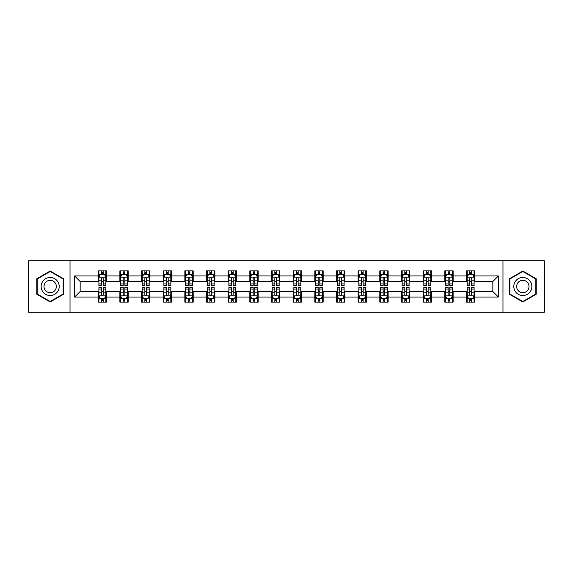 <?xml version="1.0" encoding="UTF-8"?>
<svg xmlns="http://www.w3.org/2000/svg" width="573" height="573" viewBox="0 0 573 573"><rect width="100%" height="100%" fill="white"/><g stroke="black" fill="none" stroke-linecap="round" stroke-linejoin="round"><path stroke-width="0.86" d="M502.972 312.185L544.35 312.185L544.35 260.815L502.972 260.815L502.972 312.185L70.028 312.185L70.028 260.815L28.65 260.815L28.65 312.185L70.028 312.185M502.972 260.815L70.028 260.815M474.788 275.95L474.788 270.879L466.451 270.879L466.451 275.95L453.121 275.95L453.121 270.879L444.791 270.879L444.791 275.95L431.462 275.95L431.462 270.879L423.132 270.879L423.132 275.95L409.802 275.95L409.802 270.879L401.472 270.879L401.472 275.95L388.143 275.95L388.143 270.879L379.806 270.879L379.806 275.95L366.476 275.95L366.476 270.879L358.146 270.879L358.146 275.95L344.817 275.95L344.817 270.879L336.487 270.879L336.487 275.95L323.158 275.95L323.158 270.879L314.828 270.879L314.828 275.95L301.498 275.95L301.498 270.879L293.168 270.879L293.168 275.95L279.832 275.95L279.832 270.879L271.502 270.879L271.502 275.95L258.172 275.95L258.172 270.879L249.842 270.879L249.842 275.95L236.513 275.95L236.513 270.879L228.183 270.879L228.183 275.95L214.854 275.95L214.854 270.879L206.524 270.879L206.524 275.95L193.194 275.95L193.194 270.879L184.857 270.879L184.857 275.95L171.528 275.95L171.528 270.879L163.198 270.879L163.198 275.95L149.868 275.95L149.868 270.879L141.538 270.879L141.538 275.95L128.209 275.95L128.209 270.879L119.879 270.879L119.879 275.95L106.549 275.95L106.549 270.879L98.212 270.879L98.212 275.95L74.612 275.95L74.612 297.05L80.163 291.499L98.212 291.499L98.212 302.121L106.549 302.121L106.549 291.499L119.879 291.499L119.879 302.121L128.209 302.121L128.209 291.499L141.538 291.499L141.538 302.121L149.868 302.121L149.868 291.499L163.198 291.499L163.198 302.121L171.528 302.121L171.528 291.499L184.857 291.499L184.857 302.121L193.194 302.121L193.194 291.499L206.524 291.499L206.524 302.121L214.854 302.121L214.854 291.499L228.183 291.499L228.183 302.121L236.513 302.121L236.513 291.499L249.842 291.499L249.842 302.121L258.172 302.121L258.172 291.499L271.502 291.499L271.502 302.121L279.832 302.121L279.832 291.499L293.168 291.499L293.168 302.121L301.498 302.121L301.498 291.499L314.828 291.499L314.828 302.121L323.158 302.121L323.158 291.499L336.487 291.499L336.487 302.121L344.817 302.121L344.817 291.499L358.146 291.499L358.146 302.121L366.476 302.121L366.476 291.499L379.806 291.499L379.806 302.121L388.143 302.121L388.143 291.499L401.472 291.499L401.472 302.121L409.802 302.121L409.802 291.499L423.132 291.499L423.132 302.121L431.462 302.121L431.462 291.499L444.791 291.499L444.791 302.121L453.121 302.121L453.121 291.499L466.451 291.499L466.451 302.121L474.788 302.121L474.788 291.499L492.837 291.499L492.837 281.501L474.788 281.501L474.788 275.95L498.388 275.95L498.388 297.05L474.788 297.05M466.451 297.05L453.121 297.05M444.791 297.05L431.462 297.05M423.132 297.05L409.802 297.05M401.472 297.05L388.143 297.05M379.806 297.05L366.476 297.05M358.146 297.05L344.817 297.05M336.487 297.05L323.158 297.05M314.828 297.05L301.498 297.05M293.168 297.05L279.832 297.05M271.502 297.05L258.172 297.05M249.842 297.05L236.513 297.05M228.183 297.05L214.854 297.05M206.524 297.05L193.194 297.05M184.857 297.05L171.528 297.05M163.198 297.05L149.868 297.05M141.538 297.05L128.209 297.05M119.879 297.05L106.549 297.05M98.212 297.05L74.612 297.05M466.451 275.95L466.451 281.501L453.121 281.501L453.121 275.95M444.791 275.95L444.791 281.501L431.462 281.501L431.462 275.95M423.132 275.95L423.132 281.501L409.802 281.501L409.802 275.95M401.472 275.95L401.472 281.501L388.143 281.501L388.143 275.95M379.806 275.95L379.806 281.501L366.476 281.501L366.476 275.95M358.146 275.95L358.146 281.501L344.817 281.501L344.817 275.95M336.487 275.95L336.487 281.501L323.158 281.501L323.158 275.95M314.828 275.95L314.828 281.501L301.498 281.501L301.498 275.95M293.168 275.95L293.168 281.501L279.832 281.501L279.832 275.95M271.502 275.95L271.502 281.501L258.172 281.501L258.172 275.95M249.842 275.95L249.842 281.501L236.513 281.501L236.513 275.95M228.183 275.95L228.183 281.501L214.854 281.501L214.854 275.95M206.524 275.95L206.524 281.501L193.194 281.501L193.194 275.95M184.857 275.95L184.857 281.501L171.528 281.501L171.528 275.95M163.198 275.95L163.198 281.501L149.868 281.501L149.868 275.95M141.538 275.95L141.538 281.501L128.209 281.501L128.209 275.95M119.879 275.95L119.879 281.501L106.549 281.501L106.549 275.95M98.212 275.95L98.212 281.501L80.163 281.501L74.612 275.95M80.163 281.501L80.163 291.499M498.388 297.05L492.837 291.499M492.837 281.501L498.388 275.95M98.212 274.352L98.907 274.352M101.55 274.352L103.212 274.352M105.855 274.352L106.549 274.352M98.212 281.364L98.907 281.364M101.55 281.364L103.212 281.364M105.855 281.364L106.549 281.364M98.212 291.636L98.907 291.636M101.55 291.636L103.212 291.636M105.855 291.636L106.549 291.636M98.212 298.648L98.907 298.648M101.55 298.648L103.212 298.648M105.855 298.648L106.549 298.648M119.879 291.636L120.574 291.636M123.209 291.636L124.878 291.636M127.514 291.636L128.209 291.636M119.879 298.648L120.574 298.648M123.209 298.648L124.878 298.648M127.514 298.648L128.209 298.648M119.879 274.352L120.574 274.352M123.209 274.352L124.878 274.352M127.514 274.352L128.209 274.352M119.879 281.364L120.574 281.364M123.209 281.364L124.878 281.364M127.514 281.364L128.209 281.364M141.538 291.636L142.233 291.636M144.869 291.636L146.538 291.636M149.173 291.636L149.868 291.636M141.538 298.648L142.233 298.648M144.869 298.648L146.538 298.648M149.173 298.648L149.868 298.648M141.538 274.352L142.233 274.352M144.869 274.352L146.538 274.352M149.173 274.352L149.868 274.352M141.538 281.364L142.233 281.364M144.869 281.364L146.538 281.364M149.173 281.364L149.868 281.364M163.198 291.636L163.892 291.636M166.528 291.636L168.197 291.636M170.833 291.636L171.528 291.636M163.198 298.648L163.892 298.648M166.528 298.648L168.197 298.648M170.833 298.648L171.528 298.648M163.198 274.352L163.892 274.352M166.528 274.352L168.197 274.352M170.833 274.352L171.528 274.352M163.198 281.364L163.892 281.364M166.528 281.364L168.197 281.364M170.833 281.364L171.528 281.364M184.857 291.636L185.552 291.636M188.195 291.636L189.856 291.636M192.499 291.636L193.194 291.636M184.857 298.648L185.552 298.648M188.195 298.648L189.856 298.648M192.499 298.648L193.194 298.648M184.857 274.352L185.552 274.352M188.195 274.352L189.856 274.352M192.499 274.352L193.194 274.352M184.857 281.364L185.552 281.364M188.195 281.364L189.856 281.364M192.499 281.364L193.194 281.364M206.524 291.636L207.218 291.636M209.854 291.636L211.523 291.636M214.159 291.636L214.854 291.636M206.524 298.648L207.218 298.648M209.854 298.648L211.523 298.648M214.159 298.648L214.854 298.648M206.524 274.352L207.218 274.352M209.854 274.352L211.523 274.352M214.159 274.352L214.854 274.352M206.524 281.364L207.218 281.364M209.854 281.364L211.523 281.364M214.159 281.364L214.854 281.364M228.183 291.636L228.878 291.636M231.513 291.636L233.182 291.636M235.818 291.636L236.513 291.636M228.183 298.648L228.878 298.648M231.513 298.648L233.182 298.648M235.818 298.648L236.513 298.648M228.183 274.352L228.878 274.352M231.513 274.352L233.182 274.352M235.818 274.352L236.513 274.352M228.183 281.364L228.878 281.364M231.513 281.364L233.182 281.364M235.818 281.364L236.513 281.364M249.842 291.636L250.537 291.636M253.173 291.636L254.842 291.636M257.478 291.636L258.172 291.636M249.842 298.648L250.537 298.648M253.173 298.648L254.842 298.648M257.478 298.648L258.172 298.648M249.842 274.352L250.537 274.352M253.173 274.352L254.842 274.352M257.478 274.352L258.172 274.352M249.842 281.364L250.537 281.364M253.173 281.364L254.842 281.364M257.478 281.364L258.172 281.364M271.502 291.636L272.196 291.636M274.839 291.636L276.501 291.636M279.144 291.636L279.832 291.636M271.502 298.648L272.196 298.648M274.839 298.648L276.501 298.648M279.144 298.648L279.832 298.648M271.502 274.352L272.196 274.352M274.839 274.352L276.501 274.352M279.144 274.352L279.832 274.352M271.502 281.364L272.196 281.364M274.839 281.364L276.501 281.364M279.144 281.364L279.832 281.364M293.168 291.636L293.856 291.636M296.499 291.636L298.161 291.636M300.804 291.636L301.498 291.636M293.168 298.648L293.856 298.648M296.499 298.648L298.161 298.648M300.804 298.648L301.498 298.648M293.168 274.352L293.856 274.352M296.499 274.352L298.161 274.352M300.804 274.352L301.498 274.352M293.168 281.364L293.856 281.364M296.499 281.364L298.161 281.364M300.804 281.364L301.498 281.364M314.828 291.636L315.522 291.636M318.158 291.636L319.827 291.636M322.463 291.636L323.158 291.636M314.828 298.648L315.522 298.648M318.158 298.648L319.827 298.648M322.463 298.648L323.158 298.648M314.828 274.352L315.522 274.352M318.158 274.352L319.827 274.352M322.463 274.352L323.158 274.352M314.828 281.364L315.522 281.364M318.158 281.364L319.827 281.364M322.463 281.364L323.158 281.364M336.487 291.636L337.182 291.636M339.818 291.636L341.487 291.636M344.122 291.636L344.817 291.636M336.487 298.648L337.182 298.648M339.818 298.648L341.487 298.648M344.122 298.648L344.817 298.648M336.487 274.352L337.182 274.352M339.818 274.352L341.487 274.352M344.122 274.352L344.817 274.352M336.487 281.364L337.182 281.364M339.818 281.364L341.487 281.364M344.122 281.364L344.817 281.364M358.146 291.636L358.841 291.636M361.477 291.636L363.146 291.636M365.782 291.636L366.476 291.636M358.146 298.648L358.841 298.648M361.477 298.648L363.146 298.648M365.782 298.648L366.476 298.648M358.146 274.352L358.841 274.352M361.477 274.352L363.146 274.352M365.782 274.352L366.476 274.352M358.146 281.364L358.841 281.364M361.477 281.364L363.146 281.364M365.782 281.364L366.476 281.364M379.806 291.636L380.501 291.636M383.144 291.636L384.805 291.636M387.448 291.636L388.143 291.636M379.806 298.648L380.501 298.648M383.144 298.648L384.805 298.648M387.448 298.648L388.143 298.648M379.806 274.352L380.501 274.352M383.144 274.352L384.805 274.352M387.448 274.352L388.143 274.352M379.806 281.364L380.501 281.364M383.144 281.364L384.805 281.364M387.448 281.364L388.143 281.364M401.472 291.636L402.167 291.636M404.803 291.636L406.472 291.636M409.108 291.636L409.802 291.636M401.472 298.648L402.167 298.648M404.803 298.648L406.472 298.648M409.108 298.648L409.802 298.648M401.472 274.352L402.167 274.352M404.803 274.352L406.472 274.352M409.108 274.352L409.802 274.352M401.472 281.364L402.167 281.364M404.803 281.364L406.472 281.364M409.108 281.364L409.802 281.364M423.132 291.636L423.827 291.636M426.462 291.636L428.131 291.636M430.767 291.636L431.462 291.636M423.132 298.648L423.827 298.648M426.462 298.648L428.131 298.648M430.767 298.648L431.462 298.648M423.132 274.352L423.827 274.352M426.462 274.352L428.131 274.352M430.767 274.352L431.462 274.352M423.132 281.364L423.827 281.364M426.462 281.364L428.131 281.364M430.767 281.364L431.462 281.364M444.791 291.636L445.486 291.636M448.122 291.636L449.791 291.636M452.426 291.636L453.121 291.636M444.791 298.648L445.486 298.648M448.122 298.648L449.791 298.648M452.426 298.648L453.121 298.648M444.791 274.352L445.486 274.352M448.122 274.352L449.791 274.352M452.426 274.352L453.121 274.352M444.791 281.364L445.486 281.364M448.122 281.364L449.791 281.364M452.426 281.364L453.121 281.364M466.451 291.636L467.145 291.636M469.788 291.636L471.45 291.636M474.093 291.636L474.788 291.636M466.451 298.648L467.145 298.648M469.788 298.648L471.45 298.648M474.093 298.648L474.788 298.648M466.451 274.352L467.145 274.352M469.788 274.352L471.45 274.352M474.093 274.352L474.788 274.352M466.451 281.364L467.145 281.364M469.788 281.364L471.45 281.364M474.093 281.364L474.788 281.364M50.173 301.971L63.574 294.236L63.574 278.764L50.173 271.029L36.772 278.764L36.772 294.236L50.173 301.971M536.228 278.764L522.827 271.029L509.426 278.764L509.426 294.236L522.827 301.971L536.228 294.236L536.228 278.764M103.212 272.684L101.55 272.684M105.855 283.929L103.212 283.929L103.212 285.669L105.855 285.669L105.855 277.196L104.465 274.417L100.296 274.417L98.907 277.196L98.907 285.669L101.55 285.669L101.55 283.929L98.907 283.929M98.907 277.196L98.907 270.879M105.855 277.196L105.855 270.879M101.55 274.417L101.55 270.879M103.212 270.879L103.212 274.417M103.212 283.929L103.212 278.242C102.66 277.167 102.101 277.167 101.55 278.242L101.55 283.929M101.55 300.316L103.212 300.316M98.907 289.071L101.55 289.071L101.55 287.331L98.907 287.331L98.907 295.804L100.296 298.583L104.465 298.583L105.855 295.804L105.855 287.331L103.212 287.331L103.212 289.071L105.855 289.071M105.855 295.804L105.855 302.121M98.907 295.804L98.907 302.121M103.212 298.583L103.212 302.121M101.55 302.121L101.55 298.583M101.55 289.071L101.55 294.758C102.101 295.833 102.66 295.833 103.212 294.758L103.212 289.071M57.988 291.012A9.025 9.025 0 0 0 54.686 278.686A9.025 9.025 0 0 0 42.359 281.988A9.025 9.025 0 0 0 45.661 294.314A9.025 9.025 0 0 0 57.988 291.012M55.524 289.587A6.181 6.181 0 0 0 53.26 281.15A6.181 6.181 0 0 0 44.823 283.413A6.181 6.181 0 0 0 47.086 291.85A6.181 6.181 0 0 0 55.524 289.587M37.188 293.999L37.188 279.001L50.173 271.509L63.152 279.001L63.152 293.999L50.173 301.491L37.188 293.999M522.827 277.475A9.025 9.025 0 0 0 513.802 286.5A9.025 9.025 0 0 0 522.827 295.525A9.025 9.025 0 0 0 531.851 286.5A9.025 9.025 0 0 0 522.827 277.475M522.827 280.319A6.181 6.181 0 0 0 516.645 286.5A6.181 6.181 0 0 0 522.827 292.681A6.181 6.181 0 0 0 529.008 286.5A6.181 6.181 0 0 0 522.827 280.319M535.812 293.999L522.827 301.491L509.848 293.999L509.848 279.001L522.827 271.509L535.812 279.001L535.812 293.999M124.878 272.684L123.209 272.684M127.514 283.929L124.878 283.929L124.878 285.669L127.514 285.669L127.514 277.196L126.124 274.417L121.956 274.417L120.574 277.196L120.574 285.669L123.209 285.669L123.209 283.929L120.574 283.929M120.574 277.196L120.574 270.879M127.514 277.196L127.514 270.879M123.209 274.417L123.209 270.879M124.878 270.879L124.878 274.417M124.878 283.929L124.878 278.242C124.32 277.167 123.768 277.167 123.209 278.242L123.209 283.929M146.538 272.684L144.869 272.684M149.173 283.929L146.538 283.929L146.538 285.669L149.173 285.669L149.173 277.196L147.784 274.417L143.622 274.417L142.233 277.196L142.233 285.669L144.869 285.669L144.869 283.929L142.233 283.929M142.233 277.196L142.233 270.879M149.173 277.196L149.173 270.879M144.869 274.417L144.869 270.879M146.538 270.879L146.538 274.417M146.538 283.929L146.538 278.242C145.979 277.167 145.427 277.167 144.869 278.242L144.869 283.929M123.209 300.316L124.878 300.316M120.574 289.071L123.209 289.071L123.209 287.331L120.574 287.331L120.574 295.804L121.956 298.583L126.124 298.583L127.514 295.804L127.514 287.331L124.878 287.331L124.878 289.071L127.514 289.071M127.514 295.804L127.514 302.121M120.574 295.804L120.574 302.121M124.878 298.583L124.878 302.121M123.209 302.121L123.209 298.583M123.209 289.071L123.209 294.758C123.761 295.833 124.32 295.833 124.878 294.758L124.878 289.071M144.869 300.316L146.538 300.316M142.233 289.071L144.869 289.071L144.869 287.331L142.233 287.331L142.233 295.804L143.622 298.583L147.784 298.583L149.173 295.804L149.173 287.331L146.538 287.331L146.538 289.071L149.173 289.071M149.173 295.804L149.173 302.121M142.233 295.804L142.233 302.121M146.538 298.583L146.538 302.121M144.869 302.121L144.869 298.583M144.869 289.071L144.869 294.758C145.427 295.833 145.979 295.833 146.538 294.758L146.538 289.071M168.197 272.684L166.528 272.684M170.833 283.929L168.197 283.929L168.197 285.669L170.833 285.669L170.833 277.196L169.45 274.417L165.282 274.417L163.892 277.196L163.892 285.669L166.528 285.669L166.528 283.929L163.892 283.929M163.892 277.196L163.892 270.879M170.833 277.196L170.833 270.879M166.528 274.417L166.528 270.879M168.197 270.879L168.197 274.417M168.197 283.929L168.197 278.242C167.645 277.167 167.087 277.167 166.528 278.242L166.528 283.929M189.856 272.684L188.195 272.684M192.499 283.929L189.856 283.929L189.856 285.669L192.499 285.669L192.499 277.196L191.11 274.417L186.941 274.417L185.552 277.196L185.552 285.669L188.195 285.669L188.195 283.929L185.552 283.929M185.552 277.196L185.552 270.879M192.499 277.196L192.499 270.879M188.195 274.417L188.195 270.879M189.856 270.879L189.856 274.417M189.856 283.929L189.856 278.242C189.305 277.167 188.746 277.167 188.195 278.242L188.195 283.929M211.523 272.684L209.854 272.684M214.159 283.929L211.523 283.929L211.523 285.669L214.159 285.669L214.159 277.196L212.769 274.417L208.601 274.417L207.218 277.196L207.218 285.669L209.854 285.669L209.854 283.929L207.218 283.929M207.218 277.196L207.218 270.879M214.159 277.196L214.159 270.879M209.854 274.417L209.854 270.879M211.523 270.879L211.523 274.417M211.523 283.929L211.523 278.242C210.964 277.167 210.413 277.167 209.854 278.242L209.854 283.929M166.528 300.316L168.197 300.316M163.892 289.071L166.528 289.071L166.528 287.331L163.892 287.331L163.892 295.804L165.282 298.583L169.45 298.583L170.833 295.804L170.833 287.331L168.197 287.331L168.197 289.071L170.833 289.071M170.833 295.804L170.833 302.121M163.892 295.804L163.892 302.121M168.197 298.583L168.197 302.121M166.528 302.121L166.528 298.583M166.528 289.071L166.528 294.758C167.087 295.833 167.638 295.833 168.197 294.758L168.197 289.071M188.195 300.316L189.856 300.316M185.552 289.071L188.195 289.071L188.195 287.331L185.552 287.331L185.552 295.804L186.941 298.583L191.11 298.583L192.499 295.804L192.499 287.331L189.856 287.331L189.856 289.071L192.499 289.071M192.499 295.804L192.499 302.121M185.552 295.804L185.552 302.121M189.856 298.583L189.856 302.121M188.195 302.121L188.195 298.583M188.195 289.071L188.195 294.758C188.746 295.833 189.305 295.833 189.856 294.758L189.856 289.071M209.854 300.316L211.523 300.316M207.218 289.071L209.854 289.071L209.854 287.331L207.218 287.331L207.218 295.804L208.601 298.583L212.769 298.583L214.159 295.804L214.159 287.331L211.523 287.331L211.523 289.071L214.159 289.071M214.159 295.804L214.159 302.121M207.218 295.804L207.218 302.121M211.523 298.583L211.523 302.121M209.854 302.121L209.854 298.583M209.854 289.071L209.854 294.758C210.406 295.833 210.964 295.833 211.523 294.758L211.523 289.071M231.513 300.316L233.182 300.316M228.878 289.071L231.513 289.071L231.513 287.331L228.878 287.331L228.878 295.804L230.267 298.583L234.429 298.583L235.818 295.804L235.818 287.331L233.182 287.331L233.182 289.071L235.818 289.071M235.818 295.804L235.818 302.121M228.878 295.804L228.878 302.121M233.182 298.583L233.182 302.121M231.513 302.121L231.513 298.583M231.513 289.071L231.513 294.758C232.072 295.833 232.624 295.833 233.182 294.758L233.182 289.071M253.173 300.316L254.842 300.316M250.537 289.071L253.173 289.071L253.173 287.331L250.537 287.331L250.537 295.804L251.927 298.583L256.088 298.583L257.478 295.804L257.478 287.331L254.842 287.331L254.842 289.071L257.478 289.071M257.478 295.804L257.478 302.121M250.537 295.804L250.537 302.121M254.842 298.583L254.842 302.121M253.173 302.121L253.173 298.583M253.173 289.071L253.173 294.758C253.732 295.833 254.283 295.833 254.842 294.758L254.842 289.071M274.839 300.316L276.501 300.316M272.196 289.071L274.839 289.071L274.839 287.331L272.196 287.331L272.196 295.804L273.586 298.583L277.755 298.583L279.144 295.804L279.144 287.331L276.501 287.331L276.501 289.071L279.144 289.071M279.144 295.804L279.144 302.121M272.196 295.804L272.196 302.121M276.501 298.583L276.501 302.121M274.839 302.121L274.839 298.583M274.839 289.071L274.839 294.758C275.391 295.833 275.95 295.833 276.501 294.758L276.501 289.071M296.499 300.316L298.161 300.316M293.856 289.071L296.499 289.071L296.499 287.331L293.856 287.331L293.856 295.804L295.245 298.583L299.414 298.583L300.804 295.804L300.804 287.331L298.161 287.331L298.161 289.071L300.804 289.071M300.804 295.804L300.804 302.121M293.856 295.804L293.856 302.121M298.161 298.583L298.161 302.121M296.499 302.121L296.499 298.583M296.499 289.071L296.499 294.758C297.05 295.833 297.609 295.833 298.161 294.758L298.161 289.071M318.158 300.316L319.827 300.316M315.522 289.071L318.158 289.071L318.158 287.331L315.522 287.331L315.522 295.804L316.912 298.583L321.073 298.583L322.463 295.804L322.463 287.331L319.827 287.331L319.827 289.071L322.463 289.071M322.463 295.804L322.463 302.121M315.522 295.804L315.522 302.121M319.827 298.583L319.827 302.121M318.158 302.121L318.158 298.583M318.158 289.071L318.158 294.758C318.71 295.833 319.268 295.833 319.827 294.758L319.827 289.071M339.818 300.316L341.487 300.316M337.182 289.071L339.818 289.071L339.818 287.331L337.182 287.331L337.182 295.804L338.571 298.583L342.733 298.583L344.122 295.804L344.122 287.331L341.487 287.331L341.487 289.071L344.122 289.071M344.122 295.804L344.122 302.121M337.182 295.804L337.182 302.121M341.487 298.583L341.487 302.121M339.818 302.121L339.818 298.583M339.818 289.071L339.818 294.758C340.376 295.833 340.928 295.833 341.487 294.758L341.487 289.071M361.477 300.316L363.146 300.316M358.841 289.071L361.477 289.071L361.477 287.331L358.841 287.331L358.841 295.804L360.231 298.583L364.399 298.583L365.782 295.804L365.782 287.331L363.146 287.331L363.146 289.071L365.782 289.071M365.782 295.804L365.782 302.121M358.841 295.804L358.841 302.121M363.146 298.583L363.146 302.121M361.477 302.121L361.477 298.583M361.477 289.071L361.477 294.758C362.036 295.833 362.587 295.833 363.146 294.758L363.146 289.071M383.144 300.316L384.805 300.316M380.501 289.071L383.144 289.071L383.144 287.331L380.501 287.331L380.501 295.804L381.89 298.583L386.059 298.583L387.448 295.804L387.448 287.331L384.805 287.331L384.805 289.071L387.448 289.071M387.448 295.804L387.448 302.121M380.501 295.804L380.501 302.121M384.805 298.583L384.805 302.121M383.144 302.121L383.144 298.583M383.144 289.071L383.144 294.758C383.695 295.833 384.254 295.833 384.805 294.758L384.805 289.071M404.803 300.316L406.472 300.316M402.167 289.071L404.803 289.071L404.803 287.331L402.167 287.331L402.167 295.804L403.55 298.583L407.718 298.583L409.108 295.804L409.108 287.331L406.472 287.331L406.472 289.071L409.108 289.071M409.108 295.804L409.108 302.121M402.167 295.804L402.167 302.121M406.472 298.583L406.472 302.121M404.803 302.121L404.803 298.583M404.803 289.071L404.803 294.758C405.355 295.833 405.913 295.833 406.472 294.758L406.472 289.071M426.462 300.316L428.131 300.316M423.827 289.071L426.462 289.071L426.462 287.331L423.827 287.331L423.827 295.804L425.216 298.583L429.378 298.583L430.767 295.804L430.767 287.331L428.131 287.331L428.131 289.071L430.767 289.071M430.767 295.804L430.767 302.121M423.827 295.804L423.827 302.121M428.131 298.583L428.131 302.121M426.462 302.121L426.462 298.583M426.462 289.071L426.462 294.758C427.021 295.833 427.573 295.833 428.131 294.758L428.131 289.071M448.122 300.316L449.791 300.316M445.486 289.071L448.122 289.071L448.122 287.331L445.486 287.331L445.486 295.804L446.876 298.583L451.044 298.583L452.426 295.804L452.426 287.331L449.791 287.331L449.791 289.071L452.426 289.071M452.426 295.804L452.426 302.121M445.486 295.804L445.486 302.121M449.791 298.583L449.791 302.121M448.122 302.121L448.122 298.583M448.122 289.071L448.122 294.758C448.68 295.833 449.232 295.833 449.791 294.758L449.791 289.071M233.182 272.684L231.513 272.684M235.818 283.929L233.182 283.929L233.182 285.669L235.818 285.669L235.818 277.196L234.429 274.417L230.267 274.417L228.878 277.196L228.878 285.669L231.513 285.669L231.513 283.929L228.878 283.929M228.878 277.196L228.878 270.879M235.818 277.196L235.818 270.879M231.513 274.417L231.513 270.879M233.182 270.879L233.182 274.417M233.182 283.929L233.182 278.242C232.624 277.167 232.072 277.167 231.513 278.242L231.513 283.929M254.842 272.684L253.173 272.684M257.478 283.929L254.842 283.929L254.842 285.669L257.478 285.669L257.478 277.196L256.088 274.417L251.927 274.417L250.537 277.196L250.537 285.669L253.173 285.669L253.173 283.929L250.537 283.929M250.537 277.196L250.537 270.879M257.478 277.196L257.478 270.879M253.173 274.417L253.173 270.879M254.842 270.879L254.842 274.417M254.842 283.929L254.842 278.242C254.29 277.167 253.732 277.167 253.173 278.242L253.173 283.929M276.501 272.684L274.839 272.684M279.144 283.929L276.501 283.929L276.501 285.669L279.144 285.669L279.144 277.196L277.755 274.417L273.586 274.417L272.196 277.196L272.196 285.669L274.839 285.669L274.839 283.929L272.196 283.929M272.196 277.196L272.196 270.879M279.144 277.196L279.144 270.879M274.839 274.417L274.839 270.879M276.501 270.879L276.501 274.417M276.501 283.929L276.501 278.242C275.95 277.167 275.391 277.167 274.839 278.242L274.839 283.929M298.161 272.684L296.499 272.684M300.804 283.929L298.161 283.929L298.161 285.669L300.804 285.669L300.804 277.196L299.414 274.417L295.245 274.417L293.856 277.196L293.856 285.669L296.499 285.669L296.499 283.929L293.856 283.929M293.856 277.196L293.856 270.879M300.804 277.196L300.804 270.879M296.499 274.417L296.499 270.879M298.161 270.879L298.161 274.417M298.161 283.929L298.161 278.242C297.609 277.167 297.05 277.167 296.499 278.242L296.499 283.929M319.827 272.684L318.158 272.684M322.463 283.929L319.827 283.929L319.827 285.669L322.463 285.669L322.463 277.196L321.073 274.417L316.912 274.417L315.522 277.196L315.522 285.669L318.158 285.669L318.158 283.929L315.522 283.929M315.522 277.196L315.522 270.879M322.463 277.196L322.463 270.879M318.158 274.417L318.158 270.879M319.827 270.879L319.827 274.417M319.827 283.929L319.827 278.242C319.268 277.167 318.717 277.167 318.158 278.242L318.158 283.929M341.487 272.684L339.818 272.684M344.122 283.929L341.487 283.929L341.487 285.669L344.122 285.669L344.122 277.196L342.733 274.417L338.571 274.417L337.182 277.196L337.182 285.669L339.818 285.669L339.818 283.929L337.182 283.929M337.182 277.196L337.182 270.879M344.122 277.196L344.122 270.879M339.818 274.417L339.818 270.879M341.487 270.879L341.487 274.417M341.487 283.929L341.487 278.242C340.928 277.167 340.376 277.167 339.818 278.242L339.818 283.929M363.146 272.684L361.477 272.684M365.782 283.929L363.146 283.929L363.146 285.669L365.782 285.669L365.782 277.196L364.399 274.417L360.231 274.417L358.841 277.196L358.841 285.669L361.477 285.669L361.477 283.929L358.841 283.929M358.841 277.196L358.841 270.879M365.782 277.196L365.782 270.879M361.477 274.417L361.477 270.879M363.146 270.879L363.146 274.417M363.146 283.929L363.146 278.242C362.594 277.167 362.036 277.167 361.477 278.242L361.477 283.929M384.805 272.684L383.144 272.684M387.448 283.929L384.805 283.929L384.805 285.669L387.448 285.669L387.448 277.196L386.059 274.417L381.89 274.417L380.501 277.196L380.501 285.669L383.144 285.669L383.144 283.929L380.501 283.929M380.501 277.196L380.501 270.879M387.448 277.196L387.448 270.879M383.144 274.417L383.144 270.879M384.805 270.879L384.805 274.417M384.805 283.929L384.805 278.242C384.254 277.167 383.695 277.167 383.144 278.242L383.144 283.929M406.472 272.684L404.803 272.684M409.108 283.929L406.472 283.929L406.472 285.669L409.108 285.669L409.108 277.196L407.718 274.417L403.55 274.417L402.167 277.196L402.167 285.669L404.803 285.669L404.803 283.929L402.167 283.929M402.167 277.196L402.167 270.879M409.108 277.196L409.108 270.879M404.803 274.417L404.803 270.879M406.472 270.879L406.472 274.417M406.472 283.929L406.472 278.242C405.913 277.167 405.362 277.167 404.803 278.242L404.803 283.929M428.131 272.684L426.462 272.684M430.767 283.929L428.131 283.929L428.131 285.669L430.767 285.669L430.767 277.196L429.378 274.417L425.216 274.417L423.827 277.196L423.827 285.669L426.462 285.669L426.462 283.929L423.827 283.929M423.827 277.196L423.827 270.879M430.767 277.196L430.767 270.879M426.462 274.417L426.462 270.879M428.131 270.879L428.131 274.417M428.131 283.929L428.131 278.242C427.573 277.167 427.021 277.167 426.462 278.242L426.462 283.929M449.791 272.684L448.122 272.684M452.426 283.929L449.791 283.929L449.791 285.669L452.426 285.669L452.426 277.196L451.044 274.417L446.876 274.417L445.486 277.196L445.486 285.669L448.122 285.669L448.122 283.929L445.486 283.929M445.486 277.196L445.486 270.879M452.426 277.196L452.426 270.879M448.122 274.417L448.122 270.879M449.791 270.879L449.791 274.417M449.791 283.929L449.791 278.242C449.239 277.167 448.68 277.167 448.122 278.242L448.122 283.929M471.45 272.684L469.788 272.684M474.093 283.929L471.45 283.929L471.45 285.669L474.093 285.669L474.093 277.196L472.704 274.417L468.535 274.417L467.145 277.196L467.145 285.669L469.788 285.669L469.788 283.929L467.145 283.929M467.145 277.196L467.145 270.879M474.093 277.196L474.093 270.879M469.788 274.417L469.788 270.879M471.45 270.879L471.45 274.417M471.45 283.929L471.45 278.242C470.899 277.167 470.34 277.167 469.788 278.242L469.788 283.929M469.788 300.316L471.45 300.316M467.145 289.071L469.788 289.071L469.788 287.331L467.145 287.331L467.145 295.804L468.535 298.583L472.704 298.583L474.093 295.804L474.093 287.331L471.45 287.331L471.45 289.071L474.093 289.071M474.093 295.804L474.093 302.121M467.145 295.804L467.145 302.121M471.45 298.583L471.45 302.121M469.788 302.121L469.788 298.583M469.788 289.071L469.788 294.758C470.34 295.833 470.899 295.833 471.45 294.758L471.45 289.071M105.819 277.124L98.943 277.124M98.907 274.589L100.218 274.589M104.544 274.589L105.855 274.589M101.55 280.204L98.907 280.204M105.855 280.204L103.212 280.204M103.212 273.565L101.55 273.565M98.943 295.876L105.819 295.876M105.855 298.411L104.544 298.411M100.218 298.411L98.907 298.411M103.212 292.796L105.855 292.796M98.907 292.796L101.55 292.796M101.55 299.435L103.212 299.435M127.478 277.124L120.602 277.124M120.574 274.589L121.877 274.589M126.21 274.589L127.514 274.589M123.209 280.204L120.574 280.204M127.514 280.204L124.878 280.204M124.878 273.565L123.209 273.565M149.138 277.124L142.269 277.124M142.233 274.589L143.537 274.589M147.87 274.589L149.173 274.589M144.869 280.204L142.233 280.204M149.173 280.204L146.538 280.204M146.538 273.565L144.869 273.565M120.602 295.876L127.478 295.876M127.514 298.411L126.21 298.411M121.877 298.411L120.574 298.411M124.878 292.796L127.514 292.796M120.574 292.796L123.209 292.796M123.209 299.435L124.878 299.435M142.269 295.876L149.138 295.876M149.173 298.411L147.87 298.411M143.537 298.411L142.233 298.411M146.538 292.796L149.173 292.796M142.233 292.796L144.869 292.796M144.869 299.435L146.538 299.435M170.804 277.124L163.928 277.124M163.892 274.589L165.196 274.589M169.529 274.589L170.833 274.589M166.528 280.204L163.892 280.204M170.833 280.204L168.197 280.204M168.197 273.565L166.528 273.565M192.464 277.124L185.588 277.124M185.552 274.589L186.862 274.589M191.189 274.589L192.499 274.589M188.195 280.204L185.552 280.204M192.499 280.204L189.856 280.204M189.856 273.565L188.195 273.565M214.123 277.124L207.247 277.124M207.218 274.589L208.522 274.589M212.855 274.589L214.159 274.589M209.854 280.204L207.218 280.204M214.159 280.204L211.523 280.204M211.523 273.565L209.854 273.565M163.928 295.876L170.804 295.876M170.833 298.411L169.529 298.411M165.196 298.411L163.892 298.411M168.197 292.796L170.833 292.796M163.892 292.796L166.528 292.796M166.528 299.435L168.197 299.435M185.588 295.876L192.464 295.876M192.499 298.411L191.189 298.411M186.862 298.411L185.552 298.411M189.856 292.796L192.499 292.796M185.552 292.796L188.195 292.796M188.195 299.435L189.856 299.435M207.247 295.876L214.123 295.876M214.159 298.411L212.855 298.411M208.522 298.411L207.218 298.411M211.523 292.796L214.159 292.796M207.218 292.796L209.854 292.796M209.854 299.435L211.523 299.435M228.914 295.876L235.782 295.876M235.818 298.411L234.515 298.411M230.181 298.411L228.878 298.411M233.182 292.796L235.818 292.796M228.878 292.796L231.513 292.796M231.513 299.435L233.182 299.435M250.573 295.876L257.442 295.876M257.478 298.411L256.174 298.411M251.841 298.411L250.537 298.411M254.842 292.796L257.478 292.796M250.537 292.796L253.173 292.796M253.173 299.435L254.842 299.435M272.232 295.876L279.108 295.876M279.144 298.411L277.833 298.411M273.5 298.411L272.196 298.411M276.501 292.796L279.144 292.796M272.196 292.796L274.839 292.796M274.839 299.435L276.501 299.435M293.892 295.876L300.768 295.876M300.804 298.411L299.5 298.411M295.167 298.411L293.856 298.411M298.161 292.796L300.804 292.796M293.856 292.796L296.499 292.796M296.499 299.435L298.161 299.435M315.558 295.876L322.427 295.876M322.463 298.411L321.159 298.411M316.826 298.411L315.522 298.411M319.827 292.796L322.463 292.796M315.522 292.796L318.158 292.796M318.158 299.435L319.827 299.435M337.218 295.876L344.087 295.876M344.122 298.411L342.819 298.411M338.485 298.411L337.182 298.411M341.487 292.796L344.122 292.796M337.182 292.796L339.818 292.796M339.818 299.435L341.487 299.435M358.877 295.876L365.753 295.876M365.782 298.411L364.478 298.411M360.145 298.411L358.841 298.411M363.146 292.796L365.782 292.796M358.841 292.796L361.477 292.796M361.477 299.435L363.146 299.435M380.536 295.876L387.412 295.876M387.448 298.411L386.138 298.411M381.811 298.411L380.501 298.411M384.805 292.796L387.448 292.796M380.501 292.796L383.144 292.796M383.144 299.435L384.805 299.435M402.196 295.876L409.072 295.876M409.108 298.411L407.804 298.411M403.471 298.411L402.167 298.411M406.472 292.796L409.108 292.796M402.167 292.796L404.803 292.796M404.803 299.435L406.472 299.435M423.862 295.876L430.731 295.876M430.767 298.411L429.464 298.411M425.13 298.411L423.827 298.411M428.131 292.796L430.767 292.796M423.827 292.796L426.462 292.796M426.462 299.435L428.131 299.435M445.522 295.876L452.398 295.876M452.426 298.411L451.123 298.411M446.79 298.411L445.486 298.411M449.791 292.796L452.426 292.796M445.486 292.796L448.122 292.796M448.122 299.435L449.791 299.435M235.782 277.124L228.914 277.124M228.878 274.589L230.181 274.589M234.515 274.589L235.818 274.589M231.513 280.204L228.878 280.204M235.818 280.204L233.182 280.204M233.182 273.565L231.513 273.565M257.442 277.124L250.573 277.124M250.537 274.589L251.841 274.589M256.174 274.589L257.478 274.589M253.173 280.204L250.537 280.204M257.478 280.204L254.842 280.204M254.842 273.565L253.173 273.565M279.108 277.124L272.232 277.124M272.196 274.589L273.5 274.589M277.833 274.589L279.144 274.589M274.839 280.204L272.196 280.204M279.144 280.204L276.501 280.204M276.501 273.565L274.839 273.565M300.768 277.124L293.892 277.124M293.856 274.589L295.167 274.589M299.5 274.589L300.804 274.589M296.499 280.204L293.856 280.204M300.804 280.204L298.161 280.204M298.161 273.565L296.499 273.565M322.427 277.124L315.558 277.124M315.522 274.589L316.826 274.589M321.159 274.589L322.463 274.589M318.158 280.204L315.522 280.204M322.463 280.204L319.827 280.204M319.827 273.565L318.158 273.565M344.087 277.124L337.218 277.124M337.182 274.589L338.485 274.589M342.819 274.589L344.122 274.589M339.818 280.204L337.182 280.204M344.122 280.204L341.487 280.204M341.487 273.565L339.818 273.565M365.753 277.124L358.877 277.124M358.841 274.589L360.145 274.589M364.478 274.589L365.782 274.589M361.477 280.204L358.841 280.204M365.782 280.204L363.146 280.204M363.146 273.565L361.477 273.565M387.412 277.124L380.536 277.124M380.501 274.589L381.811 274.589M386.138 274.589L387.448 274.589M383.144 280.204L380.501 280.204M387.448 280.204L384.805 280.204M384.805 273.565L383.144 273.565M409.072 277.124L402.196 277.124M402.167 274.589L403.471 274.589M407.804 274.589L409.108 274.589M404.803 280.204L402.167 280.204M409.108 280.204L406.472 280.204M406.472 273.565L404.803 273.565M430.731 277.124L423.862 277.124M423.827 274.589L425.13 274.589M429.464 274.589L430.767 274.589M426.462 280.204L423.827 280.204M430.767 280.204L428.131 280.204M428.131 273.565L426.462 273.565M452.398 277.124L445.522 277.124M445.486 274.589L446.79 274.589M451.123 274.589L452.426 274.589M448.122 280.204L445.486 280.204M452.426 280.204L449.791 280.204M449.791 273.565L448.122 273.565M474.057 277.124L467.181 277.124M467.145 274.589L468.456 274.589M472.782 274.589L474.093 274.589M469.788 280.204L467.145 280.204M474.093 280.204L471.45 280.204M471.45 273.565L469.788 273.565M467.181 295.876L474.057 295.876M474.093 298.411L472.782 298.411M468.456 298.411L467.145 298.411M471.45 292.796L474.093 292.796M467.145 292.796L469.788 292.796M469.788 299.435L471.45 299.435"/></g></svg>
